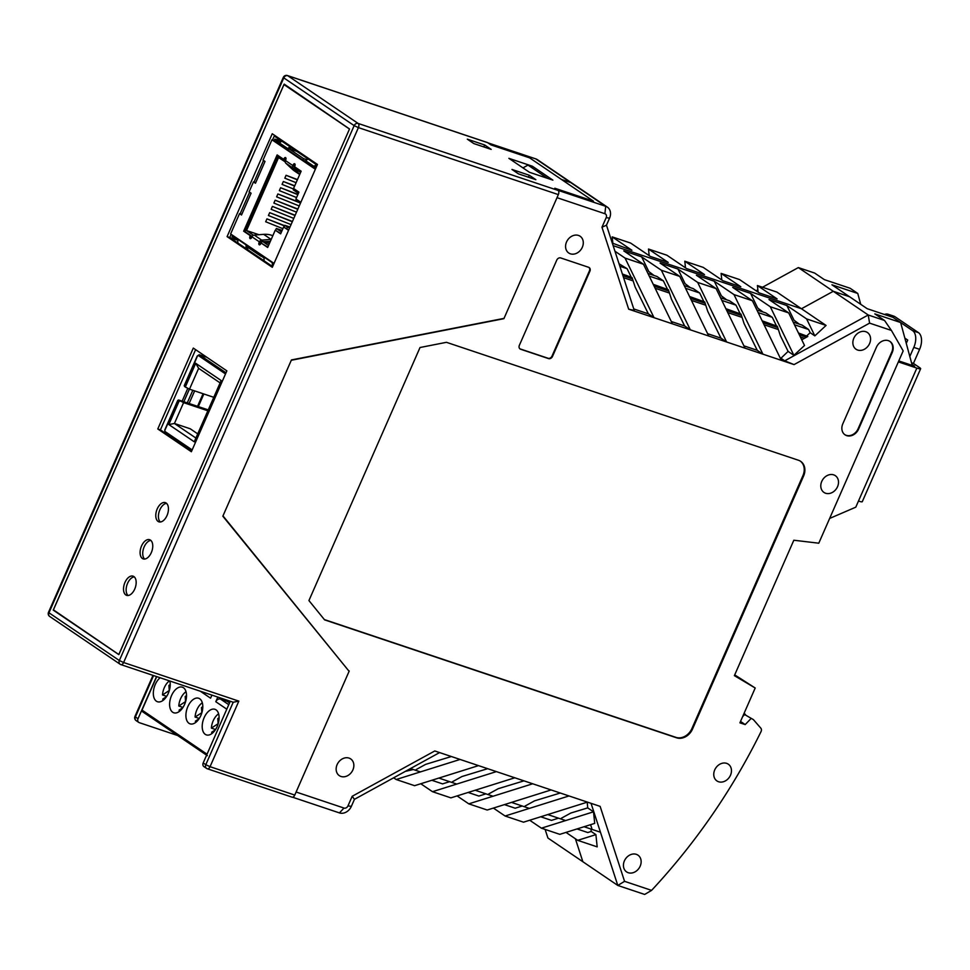 <?xml version="1.0" encoding="UTF-8"?>
<svg xmlns="http://www.w3.org/2000/svg" width="970" height="970" viewBox="0 0 970 970"><rect width="100%" height="100%" fill="white"/><g stroke="black" fill="none" stroke-linecap="round" stroke-linejoin="round"><path stroke-width="1.45" d="M349.515 128.974L118.873 654.58L53.423 609.851L284.198 84.123L349.515 128.974M261.754 256.407L263.67 257.717M229.817 237.565L237.468 240.136M274.255 136.042L317.154 165.142M281.627 141.038L274.825 139.134L274.146 140.662L279.675 143.366M202.657 354.45L202.112 355.687M187.768 388.376L182.154 401.168M128.04 595.507A10.124 5.759 108.5 0 1 127.009 584.801A10.124 5.759 108.5 0 1 134.284 576.883A10.124 5.759 -71.5 0 0 127.009 584.801A10.124 5.759 -71.5 0 0 128.04 595.507M160.329 521.993A10.124 5.759 108.5 0 1 159.856 509.796M183.851 401.738L189.392 389.128L183.851 401.738M203.821 356.257L204.161 355.469L203.821 356.257M654.059 275.492L648.797 271.551L641.667 256.88L623.783 250.89L643.486 264.264L672.428 323.847L628.681 309.188L601.97 227.235L606.468 225.185L609.56 218.141A10.124 8.221 124.2 0 0 607.353 207.119A10.124 8.221 124.2 0 0 605.704 206.307L557.823 190.265L554.816 188.228L593.495 201.178L554.816 188.228L558.077 190.435L358.136 123.445A3.371 2.74 124.2 0 0 354.159 125.627L119.346 660.534L48.961 612.785A3.371 2.74 124.2 0 0 49.7 616.459L120.086 664.207A3.371 2.74 -55.8 0 1 119.346 660.534L123.602 662.522L358.415 127.616L354.159 125.627L283.773 77.879L48.961 612.785L48.5 612.312A3.371 3.371 0 0 0 49.7 616.459M291.8 797.037A3.371 1.916 -71.5 0 0 292.067 797.17A3.371 1.916 -71.5 0 0 294.771 795.073L349.103 671.301L222.833 516.21L291.436 359.931L504.024 318.378L558.356 194.606A3.371 1.916 -71.5 0 0 558.077 190.435M230.266 701.261L203.191 762.941A3.371 2.74 -55.8 0 0 203.93 766.615L206.537 768.385A3.371 2.74 -55.8 0 1 205.798 764.712L203.191 762.941M156.534 676.551L138.019 718.721A3.371 2.74 124.2 0 0 138.758 722.395A3.371 2.74 124.2 0 0 139.304 722.662L177.607 735.502M601.97 227.235L606.177 217.656A3.371 2.74 124.2 0 0 604.892 213.715L605.704 206.307L570.76 182.602A10.124 8.221 -55.8 0 1 572.409 183.415A10.124 8.221 -55.8 0 0 570.76 182.602L561.557 179.523L570.76 182.602L535.816 158.898L487.934 142.857L490.941 144.894L529.62 157.855L593.495 201.178L529.62 157.855L490.941 144.894L487.692 142.687A3.371 1.916 108.5 0 0 487.413 142.541A3.371 1.916 108.5 0 0 487.11 142.493M532.348 166.209L508.886 158.34L529.414 172.272L552.876 180.129L532.348 166.209L531.73 167.628M535.84 179.68L518.465 173.86L511.954 169.447L529.317 175.267L535.84 179.68M484.673 144.979L467.31 139.159L473.821 143.572L491.184 149.392L484.673 144.979L483.812 146.919M529.317 175.267L528.456 177.207M292.067 797.17L207.362 768.786A3.371 3.371 0 0 1 206.537 768.385A3.371 2.74 -55.8 0 0 207.083 768.652A3.371 1.916 -71.5 0 0 207.362 768.786A3.371 1.916 -71.5 0 0 210.053 766.688L205.798 764.712L233.212 702.244L238.838 701.128L123.602 662.522A3.371 1.916 -71.5 0 1 120.91 664.62A3.371 1.916 -71.5 0 1 120.632 664.486A3.371 2.74 -55.8 0 1 120.086 664.207A3.371 3.371 0 0 0 120.91 664.62L233.54 702.353M744.002 713.52A4.05 3.286 -55.8 0 1 744.657 713.847A4.05 3.286 -55.8 0 1 745.554 714.854M522.939 167.883L528.007 165.106L547.504 178.334M187.271 402.877L192.812 390.279M203.858 393.99L198.329 406.575M189.126 403.496L194.655 390.898M203.069 393.723L197.54 406.321M793.169 322.113L802.154 325.12L808.604 329.497L810.168 332.698L814.836 335.875L826.064 325.435L801.475 308.751L613.137 245.652L801.475 308.751L833.278 291.291L849.538 296.735L831.945 284.804L857.771 293.461L860.705 304.301M884.531 320.464L868.223 314.995L869.593 323.131L891.418 330.443L884.531 320.464L874.843 313.892L900.621 322.525L892.97 317.336L867.18 308.69L849.587 296.759L833.278 291.291L801.475 308.751L776.873 292.067L757.412 285.544L777.115 298.906L759.231 292.916L739.516 279.554L721.098 273.382L740.813 286.744L722.917 280.754L703.214 267.38L684.796 261.209L704.499 274.583L686.614 268.593L666.911 255.219L648.494 249.047L668.197 262.421L650.312 256.419L630.609 243.058L612.191 236.886L631.894 250.26L612.312 243.106M649.185 255.656L648.494 249.047M535.816 158.898A10.124 8.221 -55.8 0 1 537.465 159.71L607.353 207.119M591.045 803.33L617.805 885.452L582.873 861.736L575.38 838.759L582.873 861.736L547.929 838.031L545.116 829.423M612.882 243.494L612.191 236.886M721.098 273.382L721.789 279.99M869.593 323.131L794.054 364.599L784.73 360.828L868.223 314.995L798.334 267.587L814.642 273.055L824.33 279.627L850.12 288.26L857.771 293.461M756.079 290.782L757.849 289.812M762.505 287.253L798.334 267.587M685.487 267.829L684.796 261.209M758.103 292.152L757.412 285.544M587.42 802.117L523.509 822.184L505.091 816.012L569.014 795.946L600.127 806.373L624.559 881.33L617.805 885.452L644.662 894.449L651.585 890.375L624.559 881.33M798.455 460.253L446.442 342.313L420.022 347.515L308.933 600.563L324.598 619.866L676.611 737.818A13.495 10.961 -55.8 0 0 692.507 729.088L803.596 476.027A13.495 10.961 124.2 0 0 800.65 461.332A13.495 10.961 124.2 0 0 798.455 460.253M798.468 333.001L807.804 336.469L801.766 339.791M762.165 320.84L777.285 326.247L780.377 335.717L788.101 351.407L793.896 355.335L804.518 345.466L788.707 312.922L770.289 306.75L793.896 355.335M725.851 308.678L740.983 314.074L744.075 323.543L757.255 350.315L762.929 354.171L794.054 364.599M689.549 296.505L704.681 301.912L707.76 311.382L720.952 338.154L726.627 341.998L762.929 354.171L733.987 294.589L714.284 281.215L696.387 275.225L716.102 288.587L697.685 282.415L726.627 341.998L672.428 323.847M653.246 284.343L668.378 289.751L671.458 299.221L684.65 325.981L690.325 329.836L661.37 270.254L641.667 256.88M622.376 274.001L632.064 277.59L635.156 287.059L648.336 313.819L654.022 317.675L625.068 258.093L614.956 251.23M762.978 311.988L757.715 308.048L750.586 293.376L732.702 287.387L752.405 300.748L781.347 360.343M891.418 330.443L903.179 350.91L818.777 543.2L793.824 540.229L734.375 675.641L755.206 688.009L734.714 674.877M504.424 804.615L515.179 808.216L522.212 806.009M439.592 752.574L354.45 799.316L352.183 796.285L434.766 750.962L514.815 777.782L450.904 797.861L432.487 791.69L496.397 771.611M814.836 335.875L806.603 318.912L826.064 325.435M753.399 719.619L744.645 714.551L753.399 719.619L760.819 728.155A3.371 2.74 -55.8 0 1 761.038 731.61A539.866 438.416 -55.8 0 1 651.585 890.375M560.284 793.023L534.543 800.856L525 806.094M493.39 808.071L505.091 816.012M519.362 345.308A3.371 2.74 124.2 0 0 520.102 348.982A3.371 2.74 124.2 0 0 520.66 349.248L548.535 358.597A3.371 2.74 124.2 0 0 552.512 356.414L589.905 271.236A3.371 2.74 124.2 0 0 589.166 267.562A3.371 2.74 124.2 0 0 588.62 267.296L560.733 257.947A3.371 2.74 124.2 0 0 556.756 260.13L519.362 345.308M519.871 348.8A3.371 2.74 124.2 0 0 520.162 348.921L548.05 358.257A3.371 2.74 124.2 0 0 552.027 356.075L589.408 270.909A3.371 2.74 124.2 0 0 588.911 267.417M604.892 213.715L557.01 197.674L503.891 318.681L291.303 360.258L222.979 515.894L348.375 670.415M354.45 799.316L351.358 806.361A10.124 8.221 124.2 0 1 339.427 812.909L343.998 808.058L296.117 792.017L349.236 670.997M343.998 808.058A3.371 2.74 124.2 0 0 347.975 805.876L352.183 796.285M514.815 777.782L569.014 795.946M755.206 688.009L739.916 722.832L745.178 724.59L750.841 718.758M578.459 235.431A10.124 8.221 -55.8 0 1 580.108 236.243A10.124 8.221 -55.8 0 1 581.285 237.25A10.124 8.221 -55.8 0 1 580.666 250.005A10.124 8.221 -55.8 0 1 568.747 253A10.124 8.221 -55.8 0 1 567.038 240.972A10.124 8.221 -55.8 0 1 578.459 235.431M824.524 492.772A10.124 8.221 124.2 0 0 836.673 488.334A10.124 8.221 124.2 0 0 835.328 475.676A10.124 8.221 124.2 0 0 833.679 474.863A10.124 8.221 124.2 0 0 822.257 480.405A10.124 8.221 124.2 0 0 823.966 492.433A10.124 8.221 124.2 0 0 824.524 492.772M865.749 331.691A10.124 8.221 -55.8 0 1 867.398 332.504A10.124 8.221 -55.8 0 1 868.514 345.49A10.124 8.221 -55.8 0 1 856.037 349.248A10.124 8.221 -55.8 0 1 854.327 337.22A10.124 8.221 -55.8 0 1 865.749 331.691M876.431 347.212L842.821 423.805A10.124 8.221 124.2 0 0 845.028 434.827A10.124 8.221 124.2 0 0 858.595 429.092L892.218 352.498A10.124 8.221 124.2 0 0 890.011 341.476A10.124 8.221 124.2 0 0 876.431 347.212M340.967 776.461A10.124 8.221 -55.8 0 1 339.318 775.648A10.124 8.221 -55.8 0 1 338.203 762.662A10.124 8.221 -55.8 0 1 350.679 758.904A10.124 8.221 -55.8 0 1 352.389 770.932A10.124 8.221 -55.8 0 1 340.967 776.461M731.441 769.901A10.124 8.221 -55.8 0 1 727.573 779.31A10.124 8.221 -55.8 0 1 718.588 781.747A10.124 8.221 -55.8 0 1 716.939 780.935A10.124 8.221 -55.8 0 1 715.811 767.937A10.124 8.221 -55.8 0 1 728.3 764.178A10.124 8.221 -55.8 0 1 731.441 769.901M628.257 872.721A10.124 8.221 -55.8 0 1 626.608 871.909A10.124 8.221 -55.8 0 1 625.48 858.923A10.124 8.221 -55.8 0 1 637.969 855.152A10.124 8.221 -55.8 0 1 639.679 867.18A10.124 8.221 -55.8 0 1 628.257 872.721M799.28 324.15L794.018 320.209L786.888 305.538L806.603 318.912M721.85 300.421L736 305.162L740.001 313.419M720.564 297.778L729.549 300.785L736 305.162M690.361 287.654L685.099 283.713L677.981 269.054L660.085 263.052L679.788 276.426L708.743 336.008M743.917 345.841L757.255 350.315M758.152 312.595L772.302 317.336L776.315 325.58M541.405 828.174L559.811 834.345L594.719 823.385L593.519 811.817L541.405 828.174L529.705 820.244M457.088 795.909L468.789 803.851L487.207 810.023L551.118 789.944M420.786 783.748L432.487 791.69M393.638 777.794L396.184 779.516L414.59 785.688L478.513 765.621M566.007 832.405L577.708 840.347L597.18 846.871L595.895 834.624L591.227 831.46L590.972 829.047M649.233 276.098L663.383 280.839L667.396 289.084M487.667 768.689L461.938 776.534L452.396 781.771M449.607 781.674L442.562 783.881L431.82 780.28M677.981 269.054L697.685 282.415M684.25 285.616L693.235 288.623L699.697 293.001L703.699 301.258M532.7 783.784L468.789 803.851M619.854 266.253L627.081 268.678L631.094 276.923M619.042 263.767L627.081 268.678M745.045 348.169L716.102 288.587M626.535 275.395L627.093 277.105M413.293 769.513L405.302 771.405M889.769 341.319A10.124 8.221 124.2 0 1 891.733 352.171L858.111 428.764A10.124 8.221 124.2 0 1 844.785 434.657M633.774 308.945L648.336 313.819M628.681 309.188L634.247 310.4L606.468 225.185M460.095 759.449L396.184 779.516M540.726 816.776L551.481 820.377L558.514 818.171M324.356 619.563L675.957 737.37A13.495 10.961 -55.8 0 0 691.865 728.64L802.942 475.591A13.495 10.961 124.2 0 0 800.323 461.126M786.888 305.538L769.004 299.548L788.707 312.922M643.486 264.264L625.068 258.093M679.788 276.426L661.37 270.254M752.405 300.748L733.987 294.589M750.586 293.376L770.289 306.75M726.663 299.827L721.401 295.886L714.284 281.215M685.547 288.26L699.697 293.001M756.867 309.939L765.851 312.958L772.302 317.336M784.73 360.828L780.935 358.245L788.101 351.407M780.219 358.003L780.935 358.245M794.454 324.756L808.604 329.497M485.909 793.836L478.865 796.055L468.122 792.454M647.948 273.455L656.932 276.462L663.383 280.839M623.965 274.534L624.522 276.244M810.168 332.698L806.834 335.802M451.365 756.527L425.624 764.372L416.082 769.61M523.982 780.85L498.24 788.695L488.698 793.933M671.301 321.519L684.65 325.981M593.519 811.817L587.723 807.889L570.845 813.03L561.303 818.268M591.821 828.489L590.584 824.682M577.041 828.938L587.784 832.539L591.227 831.46M744.645 714.551L742.644 716.624M745.178 724.59L740.534 721.438M884.47 314.486A13.495 7.675 108.5 0 1 888.12 314.256L893.916 316.184A13.495 7.675 108.5 0 1 895.007 316.729L918.469 332.649L912.685 330.709L900.633 322.537L912.249 365.435M707.603 333.68L720.952 338.154M587.723 807.889L587.202 802.178M595.895 834.624L577.708 840.347M339.427 812.909L292.6 797.219M918.469 332.649A13.495 7.675 108.5 0 1 919.609 349.321L913.425 363.423L911.533 362.78M898.353 361.895L916.844 368.091A8.778 1.14 -156.3 0 0 920.639 368.745A8.778 1.14 -156.3 0 0 919.451 367.509L913.425 363.423M920.639 368.745L862.269 501.708A8.778 1.14 -156.3 0 1 858.474 501.053L855.782 507.177L829.641 518.441M911.97 364.429L914.637 366.236L898.79 360.925M912.685 330.709A13.495 7.675 108.5 0 1 913.813 347.381L909.824 356.487M892.958 317.336L889.211 314.789A13.495 7.675 108.5 0 0 888.12 314.256M906.271 343.38L907.726 340.07L904.852 338.118M219.062 719.012L217.777 718.588L218.129 723.681L211.387 728.118A12.804 7.287 -71.5 0 1 218.614 713.823M217.777 718.588L219.099 717.715M186.47 696.909L185.197 696.472L185.537 701.577L178.795 706.014A12.804 7.287 -71.5 0 1 186.022 691.719M185.197 696.472L186.519 695.599M211.921 695.114L210.575 698.182L200.317 691.222M142.311 711.556A1.346 1.091 124.2 0 0 142.493 711.653L206.61 755.157L142.311 711.556A1.346 1.091 124.2 0 1 142.02 710.088L156.716 676.611M142.02 710.088L207.034 754.199L226.786 709.179L215.789 701.722L217.826 697.09M169.823 681.001A13.495 7.675 108.5 0 1 167.046 695.769A13.495 7.675 108.5 0 1 157.479 701.734A13.495 7.675 108.5 0 1 153.442 691.21A13.495 7.675 108.5 0 1 160.123 677.763M209.847 710.307A13.495 7.675 108.5 0 1 214.94 709.3A13.495 7.675 108.5 0 1 216.031 709.834A13.495 7.675 108.5 0 1 217.571 725.536A13.495 7.675 108.5 0 1 206.367 734.896A13.495 7.675 108.5 0 1 202.403 723.717A13.495 7.675 108.5 0 1 209.847 710.307M193.551 699.249A13.495 7.675 108.5 0 1 198.644 698.242A13.495 7.675 108.5 0 1 199.735 698.788A13.495 7.675 108.5 0 1 201.275 714.478A13.495 7.675 108.5 0 1 190.071 723.838A13.495 7.675 108.5 0 1 186.107 712.671A13.495 7.675 108.5 0 1 193.551 699.249M177.255 688.191A13.495 7.675 108.5 0 1 182.348 687.184A13.495 7.675 108.5 0 1 183.451 687.73A13.495 7.675 108.5 0 1 184.991 703.432A13.495 7.675 108.5 0 1 173.775 712.78A13.495 7.675 108.5 0 1 169.811 701.613A13.495 7.675 108.5 0 1 177.255 688.191M163.142 700.328A12.804 7.287 -71.5 0 1 162.79 699.079L166.5 696.642M179.438 711.374A12.804 7.287 -71.5 0 1 179.086 710.137L182.796 707.688M170.174 685.851L168.901 685.426L169.241 690.519L162.511 694.956A12.804 7.287 -71.5 0 1 169.423 680.879M207.034 754.199A1.346 1.091 124.2 0 0 207.325 755.666M212.018 733.49A12.804 7.287 -71.5 0 1 211.666 732.241L215.388 729.804M195.734 722.432A12.804 7.287 -71.5 0 1 195.37 721.195L199.092 718.746M215.57 729.525L211.387 728.118M168.901 685.426L170.223 684.553M199.274 718.467L195.091 717.06A12.804 7.287 -71.5 0 1 202.318 702.777M166.682 696.363L162.511 694.956M228.932 700.813L227.089 701.298L220.566 699.103A4.05 3.286 -55.8 0 0 215.789 701.722M227.089 701.298L229.526 702.947M202.766 707.954L201.481 707.53L202.815 706.657M201.905 712.647L195.091 717.06M182.978 707.409L178.795 706.014M201.481 707.53L201.833 712.623M806.47 337.208L799.353 334.82M777.722 327.581L763.038 322.658M741.419 315.408L726.736 310.497M705.117 303.246L690.434 298.323M668.803 291.085L654.132 286.162M632.501 278.923L622.934 275.71M804.469 338.3L800.371 336.929M778.364 329.558L764.069 324.756M742.062 317.384L727.767 312.595M705.76 305.223L691.452 300.433M669.458 293.061L655.15 288.272M633.143 280.9L623.589 277.687M410.468 768.567L420.434 771.902M438.852 778.073L456.737 784.063M475.154 790.235L493.051 796.237M511.469 802.396L529.353 808.398M547.771 814.57L565.655 820.559M584.073 826.731L600.454 832.224M296.274 199.214L295.753 200.414L300.567 202.936M298.396 202.209L298.93 201.008M286.781 228.677L287.459 227.113L289.642 227.841M252.758 235.698L253.073 234.982L246.538 230.545L278.572 157.564L285.18 161.832M294.783 166.888L294.213 168.174L300.591 172.49M298.421 193.333L293.292 189.865L293.813 188.653M268.544 245.483L262.179 241.166L261.342 243.07M287.459 227.113L284.816 225.319L289.981 227.053M284.028 227.125L284.816 225.319M275.541 230.29L276.353 228.459L281.47 231.939M295.086 164.488L295.062 164.463A1.71 0.97 108.5 0 0 294.516 165.252L293.207 164.815A1.71 0.97 108.5 0 1 294.589 163.748A1.71 0.97 108.5 0 1 294.868 165.943L294.528 166.719L301.149 171.205L293.558 188.483L298.942 192.133L295.935 198.983L300.845 202.306M260.76 242.185L261.5 242.694M262.179 241.166L269.381 243.579M246.538 230.545L258.941 234.704M264.519 241.591L269.514 243.264M284.659 225.683L266.944 218.868L284.537 225.949M282.9 228.677L265.683 221.754L266.944 218.868M291.048 224.628L268.423 215.522L269.684 212.648L292.31 221.754M292.419 221.487L269.684 212.648M293.777 218.408L271.151 209.302L272.412 206.416L295.038 215.522M295.159 215.267L272.412 206.416M296.517 212.175L273.879 203.069L275.153 200.196L297.778 209.302M297.887 209.035L275.153 200.196M299.245 205.955L276.62 196.849L277.881 193.964L300.506 203.069M297.329 201.481L277.881 193.964M296.565 197.553L279.348 190.617L280.609 187.743L297.826 194.667M297.948 194.412L280.609 187.743M293.643 189.053L282.076 184.397L283.349 181.511L294.625 186.058M294.747 185.791L283.349 181.511M296.105 182.712L284.816 178.177L286.077 175.291L297.366 179.838M297.475 179.571L286.077 175.291M276.353 228.459L282.149 230.399M279.906 144.736L288.405 149.792L287.714 148.555L290.054 146.761M315.359 169.241L271.952 139.789L263.04 160.098L265.016 161.444L255.462 183.233L253.473 181.887L249.096 191.854L251.084 193.2L241.518 214.988L239.529 213.642L230.617 233.952L274.025 263.391M239.529 213.642L241.785 214.394M253.473 181.887L255.716 182.639M271.952 139.789L274.207 140.541M274.558 140.941L315.517 168.889M232.606 235.298L232.036 236.595L237.335 239.226M288.551 230.326L283.64 226.992L280.633 233.843L275.25 230.193L267.671 247.471L261.051 242.973L260.712 243.761A1.71 0.97 108.5 0 1 259.342 244.816A1.71 0.97 108.5 0 1 259.051 242.633L259.39 241.857A2.558 2.073 -55.8 0 1 261.657 240.111L271.127 239.408A27.803 22.577 -55.8 0 1 271.212 239.396M259.39 241.857L251.945 236.801L251.606 237.577A1.71 0.97 108.5 0 1 250.236 238.644A1.71 0.97 108.5 0 1 249.945 236.462L250.284 235.674L243.664 231.187L277.141 154.921L283.761 159.419L284.101 158.643A1.71 0.97 108.5 0 1 285.483 157.577A1.71 0.97 108.5 0 1 285.762 159.759L285.423 160.547A2.558 2.073 -55.8 0 0 285.774 163.154L292.273 169.216A27.803 22.577 -55.8 0 0 294.492 170.987L299.694 174.515M299.779 174.321A27.803 22.577 -55.8 0 1 299.718 174.273L293.219 168.21A2.558 2.073 -55.8 0 1 292.867 165.591L293.207 164.815M294.637 167.216L294.322 166.949A0.873 0.703 124.2 0 1 294.177 166.04L294.516 165.252M283.761 159.419L285.071 159.856L285.423 159.08A1.71 0.97 108.5 0 1 285.968 158.28M251.048 238.39A1.71 0.97 108.5 0 1 251.254 236.898L251.594 236.122L244.973 231.624L278.305 155.709M260.154 244.561A1.71 0.97 108.5 0 1 260.36 243.07L260.7 242.294A0.873 0.703 124.2 0 1 261.512 241.7L261.948 241.688M267.829 247.12L261.051 242.973M280.791 233.503L275.25 230.193M288.696 229.975L283.64 226.992M270.351 241.385L263.549 241.627M251.945 236.801A2.558 2.073 -55.8 0 1 254.213 235.067L263.682 234.352A27.803 22.577 -55.8 0 1 271.758 235.31L272.849 235.674M244.973 231.624L243.664 231.187M251.594 236.122L250.284 235.674M272.922 262.64L272.352 263.937L273.455 264.689M246.683 244.84L246.113 246.137L260.76 256.08L263.573 257.026M235.092 236.983L234.522 238.28M261.33 254.783L260.76 256.08M281.785 141.147L279.445 142.942L280.136 144.178M237.747 238.778L237.856 243.021M316.244 167.24L315.129 166.488L314.462 168.016L315.565 168.768M302.87 160.147L303.549 158.619L288.89 148.689L288.223 150.217L302.87 160.147L305.914 161.165M274.825 139.134L277.299 140.82L276.632 142.347M277.299 140.82L280.718 141.972M288.89 148.689L296.796 151.332M303.549 158.619L306.956 159.771M315.129 166.488L316.39 166.901M313.953 166.355L305.683 160.741L314.644 167.592L313.953 166.355L316.305 164.56M316.814 165.931L315.796 166.707M272.376 266.435L272.267 262.203M305.683 160.741L308.023 158.947M264.095 260.821L263.986 256.589M271.818 262.361L263.537 256.747M289.557 148.907L291.279 147.585M247.738 249.278L247.447 247.035M246.028 244.404L246.125 248.635M279.445 142.942L287.714 148.555M237.298 238.935L245.58 244.561M207.859 410.783L183.585 402.647L174.43 423.478L190.217 428.776L197.734 433.869M184.421 385.66L185.5 386.569L195.722 363.289L221.148 380.531L194.242 441.799L168.828 424.557L179.05 401.277L178.092 400.392M164.924 430.086L178.662 400.016L208.247 409.91M164.864 430.219L164.948 431.468L192.145 449.922M225.501 373.947L198.304 355.493L197.468 355.941M220.105 382.895L198.644 368.333L189.489 389.176L213.776 397.312M168.828 424.557L174.43 423.478L195.891 438.04M184.227 385.672L184.615 386.593L197.407 356.075M189.489 389.176L184.615 386.593M178.71 400.064L183.585 402.647M195.722 363.289L198.644 368.333M185.5 386.569L186.082 387.588M179.05 401.277L180.165 401.059M195.613 349.673L160.414 429.855L191.66 451.05M157.783 428.97L193.297 348.084L226.859 370.867L191.357 451.741L157.783 428.97L160.414 429.855M231.127 234.291L229.708 237.504L272.618 266.604M229.708 237.504L227.089 236.619L272.243 133.751L317.469 164.439L272.315 267.308L227.089 236.619M274.558 135.327L272.521 139.983M263.537 160.438L254.043 182.081M249.605 192.193L240.099 213.824M158.086 521.423A10.124 5.759 108.5 0 1 156.922 509.65A10.124 5.759 108.5 0 1 165.337 502.642A10.124 5.759 108.5 0 1 167.58 514.064A10.124 5.759 108.5 0 1 158.898 521.836A10.124 5.759 108.5 0 1 158.086 521.423M166.549 503.357A10.124 5.759 -71.5 0 0 159.286 511.287A10.124 5.759 -71.5 0 0 160.317 521.993M142.396 558.49A10.124 5.759 108.5 0 1 141.232 546.716A10.124 5.759 108.5 0 1 149.647 539.708A10.124 5.759 108.5 0 1 151.89 551.13A10.124 5.759 108.5 0 1 143.208 558.902A10.124 5.759 108.5 0 1 142.396 558.49M150.859 540.423A10.124 5.759 -71.5 0 0 143.596 548.353A10.124 5.759 -71.5 0 0 144.627 559.059M125.809 594.937A10.124 5.759 108.5 0 1 124.657 583.176A10.124 5.759 108.5 0 1 133.06 576.156A10.124 5.759 108.5 0 1 135.303 587.577A10.124 5.759 108.5 0 1 126.633 595.35A10.124 5.759 108.5 0 1 125.809 594.937M53.241 610.118L118.776 654.592L349.491 129.022L283.943 84.56L53.241 610.118M487.692 142.687L287.738 75.696L358.136 123.445A3.371 1.916 -71.5 0 1 358.415 127.616L558.356 194.606M138.019 718.721L135.412 716.951L153.575 675.569M152.993 675.375L134.951 716.478L135.412 716.951A3.371 2.74 124.2 0 0 136.152 720.625L138.758 722.395M294.771 795.073L210.053 766.688L238.838 701.128M287.472 75.551A3.371 3.371 0 0 0 283.313 77.394L283.773 77.879A3.371 2.74 124.2 0 1 287.738 75.696A3.371 1.916 -71.5 0 0 287.472 75.551L487.413 142.541M691.865 728.64L692.507 729.088M803.596 476.027L802.942 475.591M675.957 737.37L676.611 737.818M609.56 218.141L606.177 217.656M351.358 806.361L347.975 805.876M916.844 368.091L858.474 501.053M919.609 349.321L913.813 347.381M895.007 316.729L889.211 314.789M228.762 704.669L220.566 699.103M292.867 165.591L285.423 160.547M260.36 243.07L259.051 242.633M293.219 168.21L285.774 163.154M299.718 174.273L292.273 169.216M285.423 159.08L284.101 158.643M251.254 236.898L249.945 236.462M272.715 235.965L271.758 235.31M271.127 239.408L263.682 234.352M261.657 240.111L254.213 235.067M206.816 357.263L199.335 354.753A2.025 1.152 108.5 0 1 199.493 354.838L206.889 357.312M191.842 450.638L165.337 432.656A1.006 0.825 -55.8 0 1 164.948 431.468M198.304 355.493A1.006 0.825 -55.8 0 1 199.493 354.838L225.998 372.82M283.313 77.394L48.5 612.312M134.951 716.478A3.371 3.371 0 0 0 136.152 720.625M744.657 713.847L744.051 713.435M184.227 385.66L197.274 355.941L199.335 354.753M191.83 450.662L165.167 432.571L164.73 430.074L177.777 400.355M178.662 400.016L177.789 400.343"/></g></svg>
